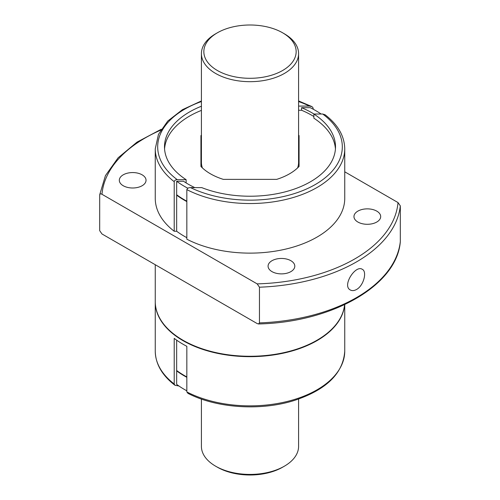 <?xml version="1.0" encoding="UTF-8"?>
<svg xmlns="http://www.w3.org/2000/svg" width="500" height="500" viewBox="0 0 500 500"><rect width="100%" height="100%" fill="white"/><g stroke="black" fill="none" stroke-linecap="round" stroke-linejoin="round"><path stroke-width="0.75" d="M201.412 135.094A55.875 32.256 0 0 0 200.931 135.6L200.931 166.45A55.875 32.256 0 0 0 223.281 179.356L276.719 179.356A55.875 32.256 0 0 0 299.069 166.45L299.069 135.6A55.875 32.256 0 0 0 298.587 135.094M313.869 116.531A87.456 50.494 0 0 0 301.588 110.25L298.587 110.25M164.562 148.938A85.512 49.369 180 0 1 201.412 110.394M313.869 114.031L322.725 114.031L325.05 114.731C337.919 124.637 344.481 136.012 344.744 148.837A94.744 54.7 180 0 1 288.681 198.775A94.744 54.7 180 0 1 186.838 189.613C187.394 188.225 188.625 187.569 190.544 187.625L201.781 187.625A85.512 49.369 0 0 0 289.931 190.512A85.512 49.369 0 0 0 335.513 146.856A85.512 49.369 0 0 0 313.869 114.031L313.869 118.194A85.512 49.369 180 0 1 335.438 148.938M187.869 188.238A92.8 53.575 180 0 1 176.663 181.269L176.663 231.256L174.213 231.256A94.744 54.7 180 0 1 155.256 198.431L155.256 148.837A94.744 54.7 180 0 0 174.213 181.669L174.213 231.256M155.256 264.725L155.256 301.569A94.744 54.7 0 0 0 183.006 340.25A94.744 54.7 0 0 0 283.769 352.675A94.744 54.7 0 0 0 344.594 304.662M176.663 340.169L176.663 384.381A92.8 53.575 180 0 0 186.838 390.806M344.744 304.587L344.744 351.163C343.188 373.369 326.419 389.794 294.438 400.419C260.912 411.144 216.581 408.244 187.994 393.375L186.838 391.931L186.838 346.306A94.744 54.7 0 0 1 174.213 338.363L174.213 383.988L174.95 385.275L178.875 385.969M301.588 110.25L301.588 107.675L310.206 107.675A92.8 53.575 180 0 1 321.125 114.031M298.587 101.538A92.312 53.294 180 0 1 309.456 106.088L312.006 106.625L313.163 108.069L313.163 109.194M309.456 106.088L298.587 106.088M186.131 182.938L186.131 179.681L177.275 179.681C175.575 179.7 174.55 180.362 174.213 181.669M201.412 106.231A85.512 49.369 0 0 0 164.488 146.856A85.512 49.369 0 0 0 186.131 179.681M176.663 181.269L183.55 181.269A87.456 50.494 180 0 0 194.844 187.625M186.838 189.613L186.838 239.2A94.744 54.7 180 0 0 288.681 248.363A94.744 54.7 180 0 0 344.744 198.431L344.744 148.837M344.744 171.806L398.013 202.562L400.319 205.875L400.319 241.575A150.619 86.956 180 0 1 259.462 322.9L258.494 323.963L257.156 323.556L101.988 233.969L99.681 230.65L99.694 194.781L105.438 175.631L118.106 157.812L137.006 142.131L161.231 129.262M99.681 194.95C99.963 193.781 100.731 193.562 101.988 194.294L257.156 283.881L259.462 287.2L259.462 322.9M356.5 289.506C354.175 290.781 352.125 290.944 350.363 290C341.744 285.869 355.519 264.569 362.306 269.312C367.262 271.556 363.669 285.706 356.5 289.506M258.494 323.963C332.056 322.375 396.881 285.613 400.312 241.75L400.319 241.575M186.838 237.681A92.8 53.575 180 0 1 176.663 231.256M376.775 211.125A13.362 7.713 180 0 1 380.688 216.581A13.362 7.713 180 0 1 367.325 224.294A13.362 7.713 180 0 1 353.963 216.581A13.362 7.713 180 0 1 362.212 209.45A13.362 7.713 180 0 1 376.775 211.125M290.887 260.712A13.362 7.713 180 0 1 294.8 266.169A13.362 7.713 180 0 1 281.438 273.881A13.362 7.713 180 0 1 268.075 266.169A13.362 7.713 180 0 1 276.325 259.037A13.362 7.713 180 0 1 290.887 260.712M142.125 174.825A13.362 7.713 180 0 1 146.037 180.281A13.362 7.713 180 0 1 132.675 187.994A13.362 7.713 180 0 1 119.312 180.281A13.362 7.713 180 0 1 127.562 173.15A13.362 7.713 180 0 1 142.125 174.825M344.631 304.644A94.744 54.7 180 0 1 247.681 356.65A94.744 54.7 180 0 1 155.256 301.969A94.744 54.7 180 0 1 155.256 301.769M284.356 33.8L282.638 32.806A46.156 26.65 180 0 1 282.638 70.494A46.156 26.65 180 0 1 217.362 70.494A46.156 26.65 180 0 1 217.362 32.806A46.156 26.65 180 0 1 282.638 32.806L284.356 33.794A48.587 28.05 180 0 1 284.356 33.8A48.587 28.05 180 0 1 298.587 53.631L298.587 162.331A48.587 28.05 180 0 1 297.619 167.9M202.381 167.9A48.587 28.05 180 0 1 201.412 162.331L201.412 53.631A48.587 28.05 180 0 1 215.644 33.8L217.362 32.806M186.838 201.581A92.8 53.575 180 0 1 176.663 195.156M176.663 370.5A92.8 53.575 0 0 0 186.838 376.925M316.819 340.35A94.256 54.419 180 0 1 183.181 340.35M176.663 194.756A92.8 53.575 0 0 0 186.838 201.181M201.412 146A55.875 32.256 0 0 0 200.931 146.506M299.069 146.506A55.875 32.256 0 0 0 298.587 146M176.663 370.894A92.8 53.575 0 0 0 186.838 377.319M301.588 107.675A87.456 50.494 180 0 1 313.994 114.031M298.587 53.631A48.587 28.05 180 0 1 250 81.681A48.587 28.05 180 0 1 201.412 53.631M298.587 399.056L298.587 446.369A48.587 28.05 180 0 1 284.356 466.2A48.587 28.05 180 0 1 215.644 466.2A48.587 28.05 180 0 1 201.412 446.369L201.412 399.056M284.356 466.2L282.638 467.194A46.156 26.65 180 0 1 217.362 467.194L215.644 466.2M174.213 383.988A94.744 54.7 180 0 1 155.256 351.163C155.519 363.988 162.081 375.363 174.944 385.275M177.275 179.681A92.312 53.294 180 0 1 201.412 101.538M400.319 205.875A150.619 86.956 180 0 1 259.462 287.2M101.988 194.294A148.188 85.556 180 0 1 160.681 130.162M398.013 202.562A148.188 85.556 180 0 1 257.156 283.881M322.725 114.031A92.312 53.294 180 0 1 314.081 185.219A92.312 53.294 180 0 1 190.544 187.625M344.744 351.163A94.744 54.7 180 0 1 288.681 401.094A94.744 54.7 180 0 1 186.838 391.931M312.006 106.625L298.587 100.944M201.412 100.944L182.4 109.7L167.756 121.062L158.463 134.381L155.256 148.837M155.256 301.969L155.256 351.163"/></g></svg>

